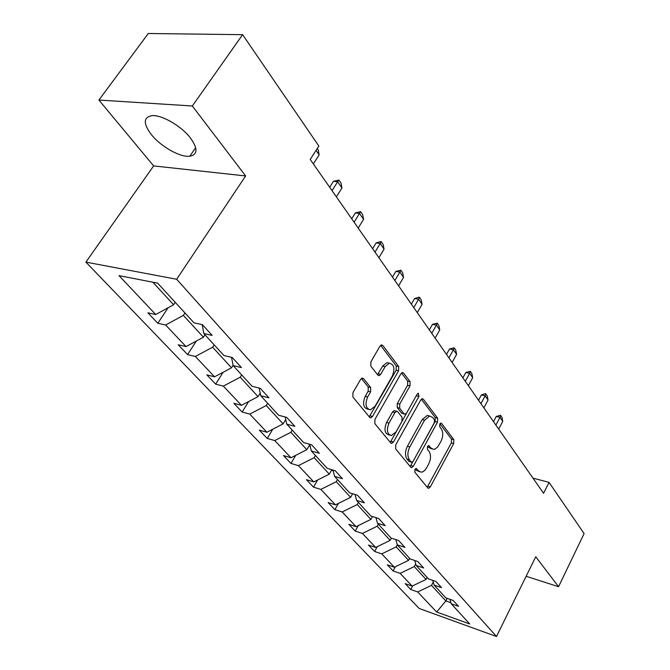 <?xml version="1.0" encoding="UTF-8"?>
<svg xmlns="http://www.w3.org/2000/svg" width="670" height="670" viewBox="0 0 670 670"><rect width="100%" height="100%" fill="white"/><g stroke="black" fill="none" stroke-linecap="round" stroke-linejoin="round"><path stroke-width="1" d="M414.948 469.444L414.872 472.233L427.803 487.936L428.557 488.338L430.316 486.939L453.699 443.54L453.841 439.662L441.564 423.381L440.919 423.055L439.813 423.968L439.721 426.748L441.337 428.875C443.356 432.334 443.213 436.547 440.902 441.496L437.602 447.099L434.847 449.168L433.649 449.403L430.911 448.004L428.649 445.592L427.477 446.53L427.385 449.319L429.051 451.413C431.12 454.83 430.986 459.05 428.641 464.067L426.648 467.744C425.006 470.608 423.147 472.082 421.062 472.166L418.457 470.826L416.187 468.464L414.948 469.444M151.353 134.603C160.825 146.579 180.155 157.483 189.752 156.252C197.759 154.711 197.985 148.623 190.431 137.987C181.411 126.052 161.663 114.612 151.881 115.65C143.33 117.292 143.154 123.615 151.353 134.603M363.559 378.617L362.286 378.073L360.619 379.421L352.956 392.587L352.889 396.975L369.656 417.343L370.753 417.837L372.52 416.447L398.591 370.778L398.7 366.54L382.821 345.486L381.481 344.916L379.965 346.189L370.912 361.75L370.82 366.122L377.855 375.116L379.086 375.661L380.694 374.337L385.116 366.658L389.295 363.199C394.128 364.312 395.141 368.592 392.327 376.054L375.108 406.162L370.46 409.847C365.753 408.549 364.823 404.245 367.663 396.958L370.594 391.866L370.686 387.545L363.559 378.617L361.825 378.223M245.63 175.95L192.332 105.986L242.624 34.672L148.288 33.5L98.909 100.048L153.631 165.909L85.902 262.121L176.662 279.264L245.63 175.95L153.631 165.909M526.143 576.284L558.562 586.711L535.749 556.77L496.478 636.5L176.662 279.264M558.562 586.711L584.098 533.588L549.048 482.375L532.977 478.129M242.624 34.672L318.861 146.06L310.21 159.41L543.579 493.304L549.048 482.375M395.761 444.788L395.652 448.9L410.727 467.208L411.573 467.635L413.34 466.236L437.493 422.15L437.627 418.164L423.331 399.203L422.301 398.709L420.727 400.015L395.761 444.788M390.736 442.929L374.848 423.641L374.932 419.395L400.886 373.818L402.444 372.528L403.608 373.056L410.132 381.699L410.015 385.861L399.764 404.035L399.655 408.206L403.993 413.733L405.023 414.219L406.682 412.879L417.209 394.077L418.306 393.173L418.959 396.397L393.466 441.999L391.69 443.398L390.736 442.929M192.332 105.986L98.909 100.048M157.659 283.142L194.007 322.84L202.399 324.665L212.172 335.41L203.806 333.543L223.939 355.527L232.247 357.487L241.426 367.579L233.143 365.585L252.088 386.272L260.303 388.34L268.938 397.846L260.756 395.736L278.603 415.233L286.727 417.402L294.867 426.354L286.777 424.16L303.627 442.56L311.651 444.813L319.339 453.272L311.349 450.994L327.278 468.397L335.201 470.717L342.479 478.723L334.59 476.378L349.673 492.852L357.495 495.231L364.388 502.818L356.599 500.415L370.904 516.042L378.625 518.471L385.166 525.665L377.478 523.22L391.062 538.052L398.684 540.531L404.898 547.365L397.31 544.878L410.224 558.981L417.745 561.494L423.658 567.993L416.162 565.472L428.457 578.897L435.885 581.443L441.513 587.632L434.118 585.086L445.843 597.883L453.163 600.446L458.531 606.35L451.245 603.779L469.72 623.963L436.656 612.037L417.686 591.945L410.743 589.5L405.183 583.645L412.151 586.082L400.132 573.361L393.106 570.941L387.285 564.802L394.337 567.214L381.741 553.881L374.63 551.485L368.517 545.053L375.661 547.44L362.445 533.446L355.251 531.084L348.835 524.334L356.063 526.679L342.177 511.981L334.899 509.661L328.158 502.567L335.469 504.87L320.863 489.41L313.501 487.14L306.408 479.678L313.803 481.923L298.426 465.642L290.973 463.431L283.494 455.558L290.973 457.752L274.759 440.575L267.221 438.431L259.34 430.132L266.894 432.25L249.768 414.11L242.155 412.042L233.822 403.273L241.46 405.308L223.336 386.121L215.648 384.144L206.829 374.857L214.542 376.808L195.339 356.474L187.575 354.597L178.228 344.757L186.017 346.591L165.632 325.009L157.802 323.258L147.877 312.806L155.725 314.515L119.009 275.63L157.659 283.142M85.902 262.121L419.253 608.511L496.478 636.5M204.987 334.833L203.445 337.228L183.362 315.377L184.954 312.957M183.362 315.377L165.632 325.009M203.445 337.228L186.017 346.591M202.223 324.623L203.806 333.543M233.093 365.334L231.544 367.797L212.633 347.219L214.157 344.841M212.633 347.219L195.339 356.474M231.544 367.797L214.542 376.808M231.527 357.319L233.143 365.585M260.203 393.139L258.059 396.64L240.212 377.227L241.669 374.89M240.212 377.227L223.336 386.121M258.059 396.64L241.46 405.308M259.123 388.047L260.756 395.736M285.73 419.529L283.109 423.892L266.241 405.543L267.632 403.256M266.241 405.543L249.768 414.11M283.109 423.892L266.894 432.25M285.152 416.983L286.777 424.16M309.808 444.587L306.818 449.687L290.847 432.318L292.187 430.065M290.847 432.318L274.759 440.575M306.818 449.687L290.973 457.752M309.733 444.277L311.349 450.994M331.817 469.729L329.288 474.134L314.146 457.669L315.436 455.458M314.146 457.669L298.426 465.642M329.288 474.134L313.803 481.923M332.982 470.064L334.59 476.378M352.638 493.756L350.619 497.341L336.248 481.705L337.479 479.536M336.248 481.705L320.863 489.41M350.619 497.341L335.469 504.87M355.033 494.485L356.599 500.415M372.461 516.528L370.887 519.392L357.227 504.527L358.416 502.399M357.227 504.527L342.177 511.981M370.887 519.392L356.063 526.679M375.945 517.625L377.478 523.22M391.372 538.152L390.175 540.372L377.168 526.226L378.316 524.133M377.168 526.226L362.445 533.446M390.175 540.372L375.661 547.44M395.811 539.593L397.31 544.878M409.63 558.336L408.549 560.363L396.163 546.888L397.285 544.794M396.163 546.888L381.741 553.881M408.549 560.363L394.337 567.214M414.705 560.48L416.162 565.472M427.125 577.44L426.078 579.433L414.253 566.569L415.693 563.864M414.253 566.569L400.132 573.361M426.078 579.433L412.151 586.082M432.703 580.354L434.118 585.086M447.175 598.344L445.843 600.931L431.522 585.362L433.222 582.096M431.522 585.362L417.686 591.945M436.656 612.037L445.843 600.931L450.918 602.724M152.877 282.212L173.597 304.758L175.213 302.321M449.855 599.29L451.245 603.779M173.597 304.758L155.725 314.515M412.678 585.831L410.743 589.5M395.367 566.719L393.106 570.941M377.26 546.661L374.63 551.485M358.308 525.573L355.251 531.084M338.442 503.388L334.899 509.661M317.613 480.005L313.501 487.14M295.746 455.324L290.973 463.431M272.765 429.227L267.221 438.431M248.595 401.59L242.155 412.042M223.152 372.244L215.648 384.144M196.344 341.038L187.575 354.597M168.095 307.764L157.802 323.258M415.191 469.075L416.087 470.173L419.504 471.739M431.991 448.967L428.54 447.384L427.653 446.254M427.226 487.232L451.345 442.937L451.488 439.068L439.93 423.775M410.191 466.555L435.115 421.564L435.249 417.586L421.346 399.203M411.263 462.04L411.866 462.342L413.097 461.37L434.369 422.611L434.462 419.814L432.719 417.519L429.663 416.011L424.537 420.224L409.805 446.882C407.385 452.024 407.26 456.337 409.445 459.813L411.263 462.04L408.884 461.387L411.497 462.241M429.42 416.036L427.276 415.434L422.142 419.638L424.537 420.224M408.884 461.387L407.059 459.159C404.873 455.692 404.99 451.379 407.419 446.245L422.142 419.638M401.531 372.997L407.703 381.155L410.132 381.699M404.345 414.052L401.581 413.139L397.235 407.611L397.335 403.449L407.586 385.309L407.703 381.155M390.258 442.351L416.949 394.529M388.994 423.13C386.288 430.031 387.076 434.177 391.372 435.55L396.054 431.857L401.925 421.363L402.034 417.226L397.678 411.715L396.623 411.221L394.948 412.569L388.994 423.13L386.573 422.51C383.868 429.411 384.655 433.549 388.952 434.922L389.639 435.098M394.906 410.802L394.203 410.626L392.519 411.975L394.948 412.569M386.573 422.51L392.519 411.975M368.366 409.328L368.006 409.244C363.299 407.938 362.37 403.642 365.2 396.372L368.14 391.28L368.224 386.967L361.423 378.475M389.161 363.165L386.833 362.663L382.662 366.122L385.116 366.658M377.512 374.681L382.662 366.122M369.237 416.832L396.146 370.242L396.255 366.013L380.635 345.36M498.698 429.093L502.76 421.363L499.988 417.326L495.892 425.082M496.252 416.455L500.54 415.3L499.988 417.326L496.252 416.455L493.505 421.656M500.54 415.3L501.922 417.318L502.76 421.363M483.857 407.863L488.053 400.024L485.155 395.811L480.934 403.675M481.37 394.965L485.13 393.659L485.758 393.801L485.155 395.811L481.37 394.965L478.531 400.241M485.758 393.801L487.207 395.903L488.053 400.024M468.355 385.677L472.685 377.713L469.645 373.307L465.29 381.289M465.818 372.495L470.315 371.322L469.645 373.307L465.818 372.495L462.886 377.855M470.315 371.322L471.831 373.525L472.685 377.713M452.124 362.453L456.597 354.371L453.423 349.765L448.917 357.864M449.536 348.986L454.159 347.797L453.423 349.765L449.536 348.986L446.513 354.422M454.159 347.797L455.742 350.109L456.597 354.371M435.123 338.132L439.755 329.933L436.421 325.092L431.765 333.317M432.493 324.364L437.225 323.158L436.421 325.092L432.493 324.364L429.353 329.875M437.225 323.158L438.892 325.578L439.755 329.933M331.6 470.114L333.199 470.893M417.301 312.622L422.092 304.297L418.599 299.222L413.767 307.572M414.613 298.535L418.817 297.212L419.479 297.329L418.599 299.222L414.613 298.535L411.363 304.138M419.479 297.329L421.221 299.867L422.092 304.297M309.121 445.751L310.218 446.279M398.583 285.847L403.549 277.388L399.881 272.062L394.873 280.537M395.844 271.425L400.844 270.203L399.881 272.062L395.844 271.425L392.478 277.112M400.844 270.203L402.678 272.874L403.549 277.388M285.403 420.065L285.906 420.299M378.91 257.699L384.061 249.114L380.2 243.512L375.007 252.113M376.113 242.925L380.577 241.602L381.255 241.703L380.2 243.512L376.113 242.925L372.621 248.696M381.255 241.703L383.181 244.508L384.061 249.114M358.199 228.068L363.559 219.35L359.489 213.454L354.095 222.189M355.343 212.934L360.644 211.695L359.489 213.454L355.343 212.934L351.716 218.797M360.644 211.695L362.671 214.651L363.559 219.35M336.373 196.846L341.943 187.994L337.655 181.771L332.044 190.64M333.459 181.319L338.92 180.079L337.655 181.771L333.459 181.319L329.69 187.273M338.92 180.079L341.055 183.195L341.943 187.994M317.253 148.547L318.25 150.005L319.146 154.904L316.047 150.407M313.342 163.89L319.146 154.904M416.087 470.173L418.457 470.826M428.339 445.659L429.261 445.893M428.54 447.384L430.911 448.004M440.6 423.139L441.564 423.381M451.488 439.068L453.841 439.662M451.345 442.937L453.699 443.54M427.971 486.269L430.316 486.939M415.886 468.514L416.765 468.757M421.832 398.851L423.331 399.203M435.249 417.586L437.627 418.164M435.115 421.564L437.493 422.15M410.961 465.575L413.34 466.236M407.419 446.245L409.805 446.882M407.059 459.159L409.445 459.813M401.958 372.688L403.608 373.056M407.586 385.309L410.015 385.861M397.335 403.449L399.764 404.035M397.235 407.611L399.655 408.206M401.581 413.139L403.993 413.733M416.547 395.836L418.959 396.397M391.062 441.363L393.466 441.999M368.224 386.967L370.686 387.545M368.14 391.28L370.594 391.866M365.2 396.372L367.663 396.958M378.24 373.785L380.694 374.337M380.996 345.109L382.821 345.486M396.255 366.013L398.7 366.54M396.146 370.242L398.591 370.778M370.075 415.835L372.52 416.447M195.673 147.702L189.752 156.252M428.122 488.212L428.557 488.338M411.053 467.484L411.573 467.635M427.276 415.434L429.663 416.011M394.203 410.626L396.623 411.221M391.071 443.23L391.69 443.398M386.833 362.663L389.295 363.199M378.215 375.46L379.086 375.661M369.999 417.653L370.753 417.837"/></g></svg>
